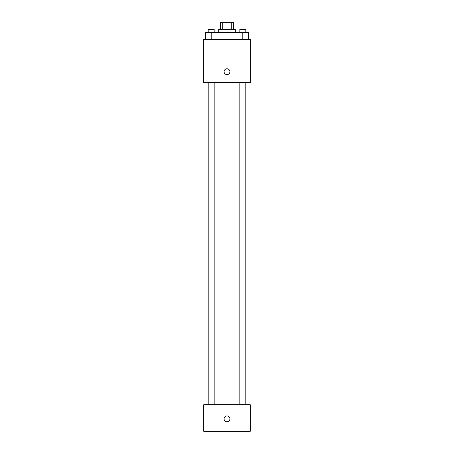 <?xml version="1.0" encoding="UTF-8"?>
<svg xmlns="http://www.w3.org/2000/svg" width="454" height="454" viewBox="0 0 454 454"><rect width="100%" height="100%" fill="white"/><g stroke="black" fill="none" stroke-linecap="round" stroke-linejoin="round"><path stroke-width="0.68" d="M222.738 29.345L222.738 22.7L220.355 22.7L220.355 29.345M222.738 22.7L233.645 22.7L233.645 29.345M231.262 29.345L231.262 22.7M218.697 32.665L218.697 29.345L235.303 29.345L235.303 32.665M236.999 39.311L236.999 32.665L205.373 32.665L205.373 39.311M203.744 39.311L250.256 39.311L250.256 82.497L203.744 82.497L203.744 39.311M227 74.604A2.906 2.906 0 0 1 224.48 70.245A2.906 2.906 0 0 1 229.52 70.245A2.906 2.906 0 0 1 227 74.604M203.744 404.724L250.256 404.724L250.256 431.3L203.744 431.3L203.744 404.724M227 421.749A2.906 2.906 0 0 1 224.48 417.391A2.906 2.906 0 0 1 229.52 417.391A2.906 2.906 0 0 1 227 421.749M236.999 32.665L248.627 32.665L248.627 39.311L248.627 32.665M242.811 39.311L242.811 32.665M245.801 32.665L245.801 29.345L239.826 29.345L239.826 32.665M211.189 39.311L211.189 32.665M217.001 39.311L217.001 32.665L217.001 39.311M214.174 32.665L214.174 29.345L208.199 29.345L208.199 32.665M239.826 82.497L239.826 404.724M245.801 82.497L245.801 404.724M214.174 404.724L214.174 82.497M208.199 404.724L208.199 82.497"/></g></svg>
